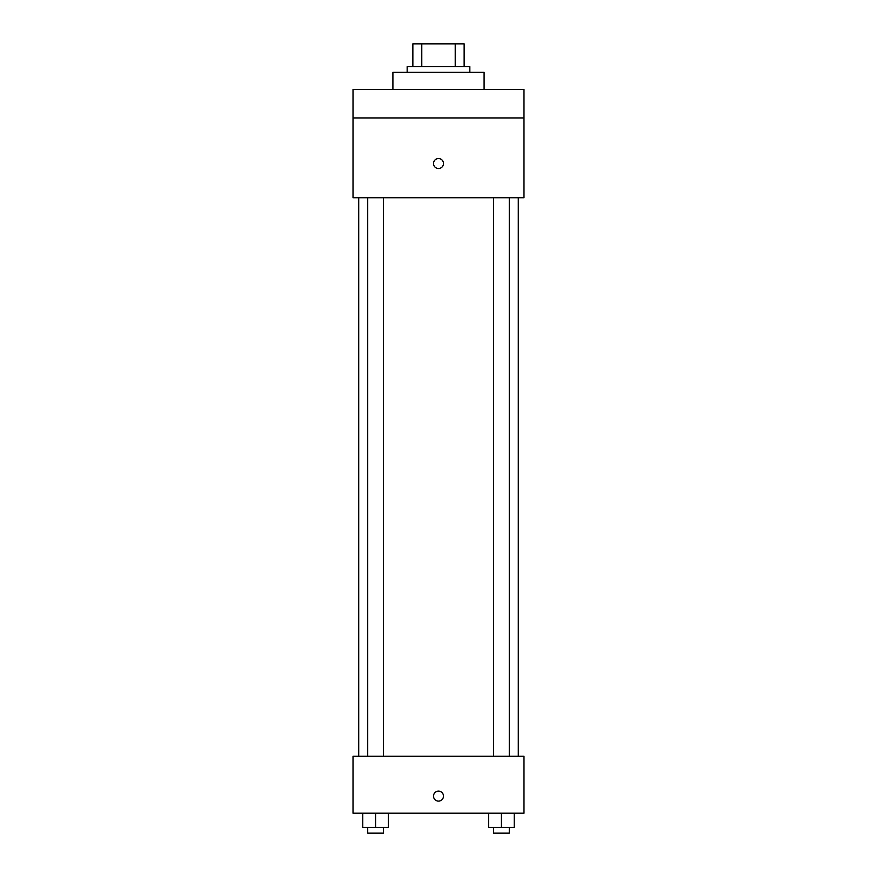 <?xml version="1.0" encoding="UTF-8"?>
<svg xmlns="http://www.w3.org/2000/svg" width="877" height="877" viewBox="0 0 877 877"><rect width="100%" height="100%" fill="white"/><g stroke="black" fill="none" stroke-linecap="round" stroke-linejoin="round"><path stroke-width="1.32" d="M421.782 66.641L421.782 43.85L412.859 43.85L412.859 66.641L412.859 43.85M421.782 43.85L464.141 43.85L464.141 66.641M455.218 66.641L455.218 43.85M407.158 72.342L407.158 66.641L469.842 66.641L469.842 72.342M484.093 89.443L484.093 72.342L392.907 72.342L392.907 89.443M353.014 89.443L523.986 89.443L523.986 117.935L353.014 117.935L353.014 89.443M523.986 117.935L523.986 197.72L353.014 197.72L353.014 117.935M438.5 168.516A4.988 4.988 0 0 1 434.181 161.039A4.988 4.988 0 0 1 442.819 161.039A4.988 4.988 0 0 1 438.5 168.516M353.014 756.215L523.986 756.215L523.986 813.209L353.014 813.209L353.014 756.215M438.5 801.096A4.988 4.988 0 0 1 434.181 793.619A4.988 4.988 0 0 1 442.819 793.619A4.988 4.988 0 0 1 438.5 801.096M488.599 813.209L488.599 827.449L514.24 827.449L514.24 813.209L514.24 827.449M501.414 827.449L501.414 813.209M509.285 827.449L509.285 833.15L493.554 833.15L493.554 827.449M362.76 813.209L362.76 827.449L388.401 827.449L388.401 813.209L388.401 827.449M375.586 827.449L375.586 813.209M383.446 827.449L383.446 833.15L367.715 833.15L367.715 827.449M518.285 756.215L518.285 197.72M358.715 756.215L358.715 197.72M493.554 197.72L493.554 756.215M509.285 197.72L509.285 756.215M383.446 756.215L383.446 197.72M367.715 756.215L367.715 197.72"/></g></svg>
